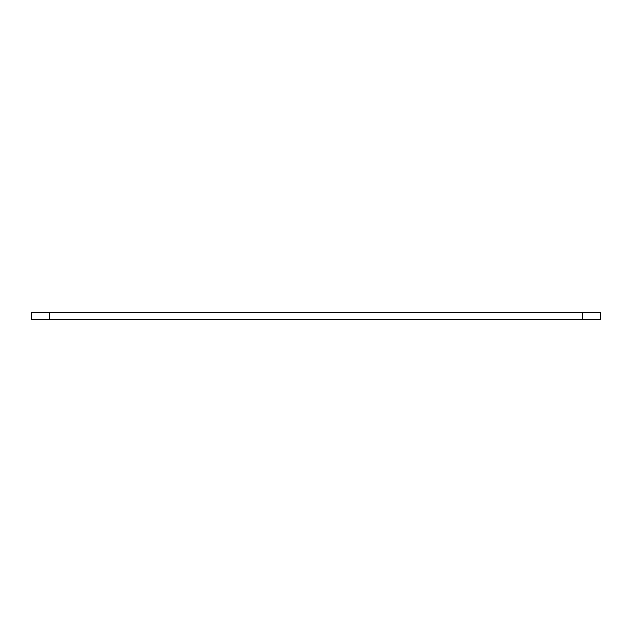 <?xml version="1.0" encoding="UTF-8"?>
<svg xmlns="http://www.w3.org/2000/svg" width="632" height="632" viewBox="0 0 632 632"><rect width="100%" height="100%" fill="white"/><g stroke="black" fill="none" stroke-linecap="round" stroke-linejoin="round"><path stroke-width="0.95" d="M582.696 319.405L600.4 319.405L600.4 312.595L582.696 312.595L582.696 319.405L582.696 312.595L31.6 312.595L31.6 319.405L31.6 312.595L49.304 312.595L49.304 319.405L49.304 312.595L600.4 312.595L600.4 319.405L49.304 319.405L582.696 319.405M31.6 319.405L49.304 319.405L31.6 319.405M582.696 312.595L570.262 312.595"/></g></svg>
